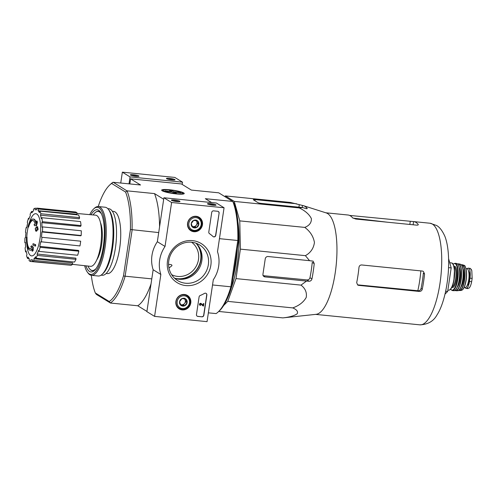 <?xml version="1.0" encoding="UTF-8"?>
<svg xmlns="http://www.w3.org/2000/svg" width="497" height="497" viewBox="0 0 497 497"><rect width="100%" height="100%" fill="white"/><g stroke="black" fill="none" stroke-linecap="round" stroke-linejoin="round"><path stroke-width="0.75" d="M224.768 196.539L225.383 195.924L234.273 201.403L239.771 220.879L240.405 249.14L236 278.606L227.744 301.381L223.706 305.456M237.957 222.14A53.055 16.749 95.7 0 1 231.372 287.769M28.056 226.452A15.631 4.933 95.7 0 1 33.113 219.034A15.631 4.933 95.7 0 1 35.952 223.19A59.857 56.782 -88.3 0 1 36.61 221.041A58.311 38.586 22.8 0 0 36.871 222.457A59.597 56.534 91.7 0 0 35.983 225.731A60.112 1.274 -174.7 0 0 34.405 225.644A59.491 39.369 -157.2 0 1 34.144 224.253A59.889 1.267 5.3 0 1 35.262 224.309A14.239 4.498 95.7 0 0 32.64 220.382A14.239 4.498 95.7 0 0 28.049 227.104A60.777 26.826 -164.9 0 1 28.056 226.452M33.113 219.034L33.603 219.084A15.631 4.933 95.7 0 1 36.194 222.364M32.883 220.426A14.239 4.498 95.7 0 0 28.54 227.154L28.049 227.104M36.61 221.041L37.101 221.09A58.311 38.586 22.8 0 0 37.362 222.507A59.597 56.534 91.7 0 0 36.48 225.781A60.112 1.274 -174.7 0 0 34.902 225.694L34.405 225.644M36.48 225.781L35.983 225.731M37.362 222.507L36.871 222.457M26.546 237.162A14.239 4.498 95.7 0 0 29.795 248.717A14.239 4.498 95.7 0 0 31.777 247.63A59.889 18.24 -168.2 0 1 30.783 246.729A59.491 25.434 -3.3 0 1 31.379 245.909L31.87 245.959A60.112 18.308 11.8 0 0 33.28 247.158A59.597 53.558 142.8 0 0 33.206 250.333A58.311 24.931 176.7 0 0 32.603 251.171L32.112 251.122A59.857 53.794 -37.2 0 1 32.094 249.022A15.631 4.933 95.7 0 1 29.988 250.134A15.631 4.933 95.7 0 1 26.422 237.398A60.777 10.288 2.5 0 1 26.546 237.162L27.037 237.212A14.239 4.498 95.7 0 0 30.044 248.724M32.088 249.562A15.631 4.933 95.7 0 1 30.485 250.184L29.988 250.134M33.206 250.333L32.709 250.283A58.311 24.931 176.7 0 0 32.112 251.122M33.28 247.158L32.79 247.108A59.597 53.558 142.8 0 0 32.709 250.283M31.379 245.909A60.112 18.308 11.8 0 0 32.79 247.108M32.951 245.139A59.851 56.13 -58.4 0 1 32.976 243.76A60.317 8.679 8.5 0 0 35.144 244.636A58.919 55.26 121.6 0 0 35.125 246.015A60.131 8.654 -171.5 0 1 32.951 245.139M35.144 244.636L35.641 244.686A60.317 8.679 8.5 0 1 33.467 243.81L32.976 243.76M35.641 244.686A58.919 55.26 121.6 0 0 35.616 246.065L35.125 246.015M35.163 229.142A59.851 56.13 -58.4 0 1 35.548 227.8A60.131 8.654 8.5 0 0 36.25 228.098A59.572 55.869 -58.4 0 1 36.691 226.675A59.895 8.617 8.5 0 0 37.387 226.955A59.273 55.589 121.6 0 0 36.946 228.378A60.131 8.654 8.5 0 0 37.716 228.682A58.919 55.26 121.6 0 0 37.331 230.024A60.317 8.679 -171.5 0 1 36.561 229.72A59.273 55.589 121.6 0 0 36.182 231.148A60.485 8.704 -171.5 0 1 35.492 230.869A59.572 55.869 -58.4 0 1 35.865 229.44A60.317 8.679 -171.5 0 1 35.163 229.142M36.287 227.955A60.131 8.654 8.5 0 1 36.039 227.85L35.548 227.8M37.014 229.9A59.273 55.589 121.6 0 0 36.672 231.198L36.182 231.148M36.691 226.675L37.182 226.725A59.895 8.617 8.5 0 0 37.878 227.005A59.273 55.589 121.6 0 0 37.437 228.427A60.131 8.654 8.5 0 0 38.213 228.732A58.919 55.26 121.6 0 0 37.822 230.068L37.331 230.024M38.213 228.732L37.716 228.682M37.437 228.427L36.946 228.378M37.878 227.005L37.387 226.955M100.475 222.693A21.619 6.828 95.7 0 1 96.741 259.925M123.511 275.773L125.089 276.388A61.995 19.569 95.7 0 1 110.359 302.965L109.241 301.517A60.696 19.159 95.7 0 0 123.511 275.773L130.419 229.577A60.696 19.159 95.7 0 0 125.598 192.066L111.657 183.474A60.696 19.159 95.7 0 0 109.818 184.909L111.036 183.797A61.995 19.569 95.7 0 1 112.999 182.275L140.539 184.983L130.599 178.858L129.841 183.909M98.226 206.541A60.696 19.159 95.7 0 1 109.818 184.909M109.241 301.517L95.3 292.932A60.696 19.159 95.7 0 1 91.33 275.307M112.372 211.275L113.571 211.393A31.261 9.865 95.7 0 1 115.024 211.902A31.261 9.865 95.7 0 1 120.001 245.841A31.261 9.865 95.7 0 1 107.327 273.598L106.134 273.48M232.844 201.565L233.807 202.919A60.696 19.159 95.7 0 1 238.628 240.43L237.821 240.287A61.995 19.569 -84.3 0 0 232.844 201.565L218.742 192.824L191.364 190.078L181.424 183.952L130.599 178.858M208.361 312.849L216.108 313.57A61.995 19.569 -84.3 0 0 218.071 312.048A61.995 19.569 -84.3 0 0 230.838 286.993L231.72 286.626L238.628 240.43M231.72 286.626A60.696 19.159 95.7 0 1 219.289 310.936L218.071 312.048M168.986 268.045L171.95 265.659C172.018 264.715 170.893 264.342 168.582 264.528M230.838 286.993L237.821 240.287M113.161 182.237L127.095 190.96A61.995 19.569 95.7 0 1 132.072 229.682L158.705 232.577M132.072 229.682L130.419 229.577M132.146 229.912L125.089 276.388M212.53 284.961L230.813 286.794M219.45 238.666L237.734 240.498M125.225 276.208L151.79 278.873M110.359 302.965L96.393 294.41L95.3 292.932M146.926 311.42L137.744 305.767A61.995 19.569 -84.3 0 0 151.045 283.843M110.365 303.021L137.744 305.767M169.564 189.755A11.425 1.646 8.5 0 0 161.724 190.401A11.425 1.646 8.5 0 0 172.695 193.463A11.425 1.646 8.5 0 0 184.083 193.743A11.425 1.646 8.5 0 0 169.564 189.755M127.126 190.848L154.511 193.594L163.687 199.247M211.598 202.546L205.336 198.688L232.714 201.434M159.568 226.831A61.995 19.569 -84.3 0 0 154.511 193.594M125.598 192.066L127.095 190.96M112.999 182.275L111.657 183.474M171.639 274.661A19.103 17.917 121.6 0 0 195.706 267.119A19.103 17.917 121.6 0 0 191.618 242.232M93.101 214.946A29.658 9.362 95.7 0 1 98.164 211.455A29.658 9.362 95.7 0 1 99.543 211.939A29.658 9.362 95.7 0 1 101.543 214.12M96.083 268.535A29.658 9.362 95.7 0 1 92.243 270.48A29.658 9.362 95.7 0 1 87.975 266.05M29.025 223.619A21.209 6.697 95.7 0 1 36.821 214.045A21.209 6.697 95.7 0 1 39.984 238.659A21.209 6.697 95.7 0 1 32.877 255.657A21.209 6.697 95.7 0 1 26.894 244.828M38.356 209.007L77.054 212.89L76.849 214.263L38.101 210.716L38.356 209.007A26.919 8.499 -84.3 0 0 36.921 208.119L36.666 209.827A25.179 7.952 95.7 0 0 36.213 209.746A25.179 7.952 95.7 0 0 35.076 209.889L35.113 208.193A26.919 8.499 -84.3 0 0 33.51 209.194L33.473 210.896A25.179 7.952 95.7 0 0 31.839 212.859L31.653 211.43A26.919 8.499 -84.3 0 0 30.137 214.17L30.317 215.599A25.179 7.952 95.7 0 0 28.888 219.171L28.509 218.226A26.919 8.499 -84.3 0 0 27.304 222.283L27.677 223.228A25.179 7.952 95.7 0 0 26.67 227.862L26.155 227.545A26.919 8.499 -84.3 0 0 25.446 232.304L25.962 232.621A25.179 7.952 95.7 0 0 25.533 237.603L24.956 237.964A26.919 8.499 -84.3 0 0 24.85 242.704L25.422 242.343A25.179 7.952 95.7 0 0 25.639 246.922L25.092 247.91A26.919 8.499 -84.3 0 0 25.602 251.898L26.148 250.917A25.179 7.952 95.7 0 0 26.975 254.396L26.54 255.856A26.919 8.499 -84.3 0 0 27.596 258.49L28.025 257.036A25.179 7.952 95.7 0 0 29.335 258.887L29.081 260.596A26.919 8.499 -84.3 0 0 30.516 261.478L30.771 259.776A25.179 7.952 95.7 0 0 31.187 259.85L32.361 259.981M32.33 261.41A26.919 8.499 -84.3 0 0 33.926 260.403L72.618 264.286A26.919 8.499 -84.3 0 1 71.021 265.292L32.33 261.41L32.367 259.714A25.179 7.952 95.7 0 1 31.187 259.85M33.926 260.403L33.964 258.707L72.649 262.919L72.618 264.286M35.784 258.173A26.919 8.499 -84.3 0 0 37.306 255.433L75.998 259.316A26.919 8.499 -84.3 0 1 74.482 262.056L35.784 258.173L35.604 256.744A25.179 7.952 95.7 0 1 33.964 258.707M37.306 255.433L37.12 254.004L75.848 258.16L75.998 259.316M38.928 251.376A26.919 8.499 -84.3 0 0 40.139 247.32L78.83 251.202A26.919 8.499 -84.3 0 1 77.625 255.259L38.928 251.376L38.555 250.432A25.179 7.952 95.7 0 1 37.12 254.004M40.139 247.32L39.76 246.375L78.526 250.438L78.83 251.202M41.282 242.058A26.919 8.499 -84.3 0 0 41.99 237.299L80.688 241.182A26.919 8.499 -84.3 0 1 79.974 245.94L40.766 241.741A25.179 7.952 95.7 0 1 39.76 246.375M41.99 237.299L80.688 241.182M41.91 231.993L42.481 231.633L81.173 235.516L80.713 235.808L41.91 231.993A25.179 7.952 95.7 0 1 41.475 236.982M42.481 231.633A26.919 8.499 -84.3 0 0 42.587 226.899L42.015 227.259A25.179 7.952 95.7 0 0 41.804 222.675L42.344 221.693A26.919 8.499 -84.3 0 0 41.835 217.705L41.288 218.686A25.179 7.952 95.7 0 0 40.468 215.201L40.897 213.747A26.919 8.499 -84.3 0 0 39.847 211.107L39.412 212.567A25.179 7.952 95.7 0 0 38.101 210.716M76.967 213.474L95.61 215.176A25.701 8.114 95.7 0 1 96.828 215.599A25.701 8.114 95.7 0 1 100.922 243.542A25.701 8.114 95.7 0 1 90.485 266.324L72.531 264.367M40.897 213.747L79.595 217.63L79.247 218.798L40.468 215.201M42.344 221.693L81.042 225.576L80.601 226.365L41.804 222.675M69.245 265.112L30.516 261.478M29.106 258.645L27.596 258.49M26.353 251.973L25.602 251.898M25.428 242.76L24.85 242.704M26.72 227.601L26.155 227.545M29.199 218.295L28.509 218.226M32.833 211.548L31.653 211.43M36.884 208.373L35.113 208.193M77.054 212.89A26.919 8.499 -84.3 0 0 75.612 212.002L36.921 208.119M79.595 217.63A26.919 8.499 -84.3 0 0 78.538 214.99L39.847 211.107M81.042 225.576A26.919 8.499 -84.3 0 0 80.526 221.581L41.835 217.705M81.173 235.516A26.919 8.499 -84.3 0 0 81.284 230.782L42.587 226.899M237.417 248.531A53.831 16.997 95.7 0 1 233.118 277.289M303.45 205.677L326.293 212.946A51.054 16.115 95.7 0 1 327.61 213.561A51.054 16.115 95.7 0 1 335.947 267.311A51.054 16.115 95.7 0 1 316.129 314.321L282.836 317.887C289.316 317.21 294.081 315.862 297.131 313.837C298.306 311.625 296.839 309.643 292.739 307.898C299.02 305.68 303.512 302.201 306.214 297.467C307.04 292.528 305.295 288.415 300.996 285.123L306.506 281.072L309.134 281.246C310.557 281.196 311.495 280.42 311.942 278.923A56.024 17.687 -84.3 0 0 314.228 263.627L313.11 261.149L309.556 260.676L305.4 255.657C310.606 252.774 313.619 248.382 314.439 242.486C313.371 236.386 310.147 231.353 304.767 227.402C309.382 225.576 311.588 222.65 311.377 218.612C309.277 214.381 305.239 210.815 299.269 207.92L302.735 207.566L305.45 208.436C306.848 208.827 307.407 208.79 307.121 208.305A56.024 17.687 -84.3 0 0 303.45 205.677A56.024 17.687 -84.3 0 0 302.505 205.46L290.378 202.441L225.383 195.924M299.269 207.92L234.273 201.403M296.579 203.77L255.116 199.614A2.603 0.373 8.5 0 0 253.308 199.701A2.603 0.373 8.5 0 0 253.427 199.837L258.042 202.683A2.603 0.373 8.5 0 0 261.267 203.403L302.735 207.566M304.767 227.402L239.771 220.879M305.4 255.657L240.405 249.14M300.996 285.123L236 278.606M292.739 307.898L227.744 301.381M282.836 317.887L218.717 311.457M309.556 260.676L268.088 256.52A2.603 2.442 121.6 0 0 265.249 258.819L262.963 274.114A2.603 2.442 121.6 0 0 265.044 276.916L306.506 281.072M420.829 270.89A47.395 14.96 95.7 0 1 417.822 290.72L357.865 284.88L358.635 285.359L419.294 291.441C420.835 291.441 421.829 290.702 422.276 289.223A51.054 16.115 -84.3 0 0 424.562 273.928L423.345 271.387L422.344 271.045L361.679 264.963C360.17 264.976 359.269 265.771 358.983 267.349A51.054 16.115 95.7 0 1 356.697 282.644L357.666 285.029L358.635 285.359M417.822 290.72L418.188 290.757C419.673 290.733 420.636 289.975 421.065 288.477A47.016 14.842 -84.3 0 0 423.351 273.182L424.562 273.928M436.913 315.073A46.153 14.568 -84.3 0 0 444.821 236.199C442.262 230.565 439.472 226.98 436.453 225.439L430.004 223.234A51.054 16.115 95.7 0 1 432.378 224.066A51.054 16.115 95.7 0 1 440.516 279.5A51.054 16.115 95.7 0 1 419.816 324.839C427.811 324.535 433.508 321.279 436.913 315.073M348.006 215.015A51.054 16.115 95.7 0 1 348.03 215.015A51.054 16.115 95.7 0 1 350.404 215.847A51.054 16.115 95.7 0 1 352.621 217.854L355.784 219.04L416.449 225.122C417.902 225.197 418.493 224.967 418.207 224.433A51.054 16.115 -84.3 0 0 415.983 222.42A51.054 16.115 -84.3 0 0 413.61 221.594A51.054 16.115 -84.3 0 0 413.591 221.587L349.602 215.425M402.632 323.05A51.054 16.115 -84.3 0 0 403.421 323.193A51.054 16.115 -84.3 0 0 403.446 323.193L403.583 323.199M403.452 323.168L337.861 316.614A51.054 16.115 95.7 0 1 337.842 316.614L315.583 314.384M311.942 278.923L309.966 277.705A49.408 15.6 -84.3 0 0 312.253 262.41L314.228 263.627M309.966 277.705C309.519 279.184 308.531 279.923 306.997 279.929L262.975 275.642M444.989 294.149L447.673 291.447L451.189 267.895L448.598 258.707M451.189 267.895L448.542 267.628M447.673 291.447L445.641 291.242M207.05 321.646L154.586 316.384L160.848 274.481A31.261 29.317 -58.4 0 1 165.035 246.45L171.602 202.509L224.066 207.771L217.5 251.712A31.261 29.317 -58.4 0 1 213.312 279.743L207.05 321.646M160.848 274.481L153.151 269.741L146.888 311.638L154.586 316.384M153.151 269.741A31.261 29.317 -58.4 0 1 157.344 241.71L165.035 246.45M157.344 241.71L163.911 197.763L171.602 202.509M176.982 201.589A4.343 0.627 8.5 0 0 179.933 201.527A4.343 0.627 8.5 0 0 175.789 200.185A4.343 0.627 8.5 0 0 171.434 200.254A4.343 0.627 8.5 0 0 176.982 201.589M213.051 205.205A4.343 0.627 8.5 0 0 216.002 205.143A4.343 0.627 8.5 0 0 211.859 203.801A4.343 0.627 8.5 0 0 207.504 203.876A4.343 0.627 8.5 0 0 213.051 205.205M163.911 197.763L216.375 203.024L224.066 207.771M201.944 316.819L197.849 316.409A1.739 1.628 -58.4 0 1 196.464 314.545L199.092 296.926A1.739 1.628 -58.4 0 1 200.198 295.504A35.598 33.386 -58.4 0 0 204.478 293.404A1.739 1.628 -58.4 0 1 206.864 295.044L203.838 315.284A1.739 1.628 -58.4 0 1 201.944 316.819L197.694 316.316A1.739 1.628 -58.4 0 1 197.116 316.135M219.109 213.138L215.785 235.373A1.739 1.628 -58.4 0 1 212.989 236.504A35.772 33.554 -58.4 0 0 209.448 233.627A1.739 1.628 -58.4 0 1 208.796 232.037L211.728 212.399A1.739 1.628 -58.4 0 1 213.623 210.858L217.717 211.275A1.739 1.628 -58.4 0 1 219.109 213.138L215.63 235.28A1.739 1.628 -58.4 0 1 213.157 236.64M192.532 240.623A22.961 21.533 -58.4 0 1 206.267 276.214A22.961 21.533 -58.4 0 1 168.725 272.449A22.961 21.533 -58.4 0 1 192.532 240.623M184.486 294.472A7.877 7.393 -58.4 0 1 187.164 295.305A7.877 7.393 -58.4 0 1 189.624 306.065A7.877 7.393 -58.4 0 1 178.908 308.705A7.877 7.393 -58.4 0 1 176.373 299.648A7.877 7.393 -58.4 0 1 184.486 294.472M196.166 216.294A7.877 7.393 -58.4 0 1 198.85 217.121A7.877 7.393 -58.4 0 1 201.31 227.881A7.877 7.393 -58.4 0 1 190.587 230.521A7.877 7.393 -58.4 0 1 188.059 221.463A7.877 7.393 -58.4 0 1 196.166 216.294M197.439 216.537A7.728 7.25 -58.4 0 1 198.154 217.27M190.407 229.831A7.728 7.25 -58.4 0 1 189.438 229.527M185.76 294.721A7.728 7.25 -58.4 0 1 186.468 295.448M178.721 308.016A7.728 7.25 -58.4 0 1 177.752 307.711M191.643 242.232A20.942 19.638 -58.4 0 1 199.564 244.903A20.942 19.638 -58.4 0 1 205.298 273.033A20.942 19.638 -58.4 0 1 177.591 280.557A20.942 19.638 -58.4 0 1 169.906 256.44A20.942 19.638 -58.4 0 1 191.643 242.232M196.104 243.238A20.942 19.638 -58.4 0 1 198.794 269.026A20.942 19.638 -58.4 0 1 174.553 278.214M214.642 205.304A3.591 0.516 8.5 0 0 208.759 204.429M178.572 201.689A3.591 0.516 8.5 0 0 172.689 200.813M218.301 211.449A1.739 1.628 -58.4 0 1 218.953 213.039M206.056 293.36A1.739 1.628 -58.4 0 1 206.709 294.951L203.683 315.191A1.739 1.628 -58.4 0 1 201.794 316.726M203.012 305.226L203.254 303.586L203.745 303.636L203.559 306.04L200.881 303.984M200.819 303.953L203.068 305.99M203.254 303.586L203.9 303.729M200.291 304.829A0.522 0.491 -58.4 0 0 200.403 304.854L200.484 305.456A1.044 0.975 -58.4 0 1 199.8 303.928A1.044 0.975 -58.4 0 1 201.26 303.605L203.161 305.369L203.41 303.679M200.011 305.276A1.044 0.975 -58.4 0 1 199.651 303.829A1.044 0.975 -58.4 0 1 201.105 303.505M200.558 304.947A0.522 0.491 -58.4 0 1 200.216 304.183A0.522 0.491 -58.4 0 1 200.931 304.009M185.735 298.977L187.12 302.567L184.716 305.773L180.933 305.394L179.547 301.809L181.945 298.598L185.735 298.977A4.013 3.759 -58.4 0 1 184.716 305.773A4.013 3.759 -58.4 0 1 179.547 301.809A4.013 3.759 -58.4 0 1 185.735 298.977L184.449 298.188M177.18 301.567A6.511 6.107 -58.4 0 1 187.232 296.976A6.511 6.107 -58.4 0 1 185.58 308.016A6.511 6.107 -58.4 0 1 177.18 301.567M176.106 301.331A7.38 6.921 -58.4 0 1 186.947 295.746A7.38 6.921 -58.4 0 1 188.966 305.661A7.38 6.921 -58.4 0 1 179.206 308.314A7.38 6.921 -58.4 0 1 176.106 301.331M184.3 298.759A3.473 3.255 -58.4 0 1 181.542 304.798L183.436 304.984L185.835 301.778L184.691 298.815M180.591 304.698L181.542 304.798A3.473 3.255 -58.4 0 1 180.504 304.506M183.436 304.984L184.716 305.773M185.835 301.778L187.12 302.567M197.415 220.792L198.8 224.383L196.402 227.595L192.612 227.21L191.227 223.625L193.631 220.413L197.415 220.792A4.013 3.759 -58.4 0 1 196.402 227.595A4.013 3.759 -58.4 0 1 191.227 223.625A4.013 3.759 -58.4 0 1 197.415 220.792L196.135 220.003M188.866 223.389A6.511 6.107 -58.4 0 1 198.918 218.792A6.511 6.107 -58.4 0 1 197.266 229.831A6.511 6.107 -58.4 0 1 188.866 223.389M187.791 223.147A7.38 6.921 -58.4 0 1 198.632 217.562A7.38 6.921 -58.4 0 1 200.651 227.477A7.38 6.921 -58.4 0 1 190.885 230.13A7.38 6.921 -58.4 0 1 187.791 223.147M195.986 220.581A3.473 3.255 -58.4 0 1 193.227 226.613L195.116 226.8L197.52 223.594L196.377 220.631M192.277 226.52L193.227 226.613A3.473 3.255 -58.4 0 1 192.19 226.321M195.116 226.8L196.402 227.595M197.52 223.594L198.8 224.383M182.188 184.424L182.523 182.169L174.826 177.423L122.361 172.161L120.746 182.995M169.452 178.342A4.343 0.627 8.5 0 0 166.47 178.585A4.343 0.627 8.5 0 0 170.645 179.752A4.343 0.627 8.5 0 0 174.969 179.858A4.343 0.627 8.5 0 0 169.452 178.342M133.382 174.727A4.343 0.627 8.5 0 0 130.4 174.969A4.343 0.627 8.5 0 0 134.575 176.131A4.343 0.627 8.5 0 0 138.899 176.236A4.343 0.627 8.5 0 0 133.382 174.727M182.523 182.169L130.059 176.907L122.361 172.161M130.059 176.907L129.021 183.828M137.539 176.404A3.591 0.516 8.5 0 0 133.494 175.596A3.591 0.516 8.5 0 0 131.655 175.522M173.608 180.02A3.591 0.516 8.5 0 0 169.564 179.212A3.591 0.516 8.5 0 0 167.725 179.144M89.752 214.642A33.69 10.636 95.7 0 1 93.703 208.889A33.69 10.636 95.7 0 1 98.984 207.876A33.69 10.636 95.7 0 1 103.5 250.034A33.69 10.636 95.7 0 1 87.36 272.114A33.69 10.636 95.7 0 1 84.633 265.684M91.007 214.76A31.261 9.865 95.7 0 1 98.623 210.262A31.261 9.865 95.7 0 1 100.264 211.852A31.261 9.865 95.7 0 1 103.873 241.834A31.261 9.865 95.7 0 1 94.38 270.511A31.261 9.865 95.7 0 1 85.888 265.82M93.703 208.889L94.517 208.144A34.56 10.909 95.7 0 1 98.325 206.547A34.56 10.909 95.7 0 1 99.928 207.112A34.56 10.909 95.7 0 1 105.439 244.636A34.56 10.909 95.7 0 1 91.423 275.319A34.56 10.909 95.7 0 1 88.012 272.996L87.36 272.114M98.325 206.547L105.128 207.23A34.56 10.909 95.7 0 1 106.731 207.796A34.56 10.909 95.7 0 1 108.545 209.554A34.56 10.909 95.7 0 1 112.533 242.704A34.56 10.909 95.7 0 1 102.04 274.406A34.56 10.909 95.7 0 1 98.232 276.003L91.423 275.319M108.545 209.554L109.383 210.709A33.429 10.555 95.7 0 1 113.241 242.778A33.429 10.555 95.7 0 1 103.09 273.443L102.04 274.406M107.768 208.628L108.868 208.74A33.429 10.555 95.7 0 1 110.421 209.287A33.429 10.555 95.7 0 1 115.745 245.58A33.429 10.555 95.7 0 1 102.196 275.263L101.096 275.158M95.107 212.635A29.851 9.424 95.7 0 1 98.363 211.287A29.851 9.424 95.7 0 1 99.754 211.772A29.851 9.424 95.7 0 1 100.779 212.641M95.045 269.84A29.851 9.424 95.7 0 1 92.405 270.685A29.851 9.424 95.7 0 1 89.485 268.715M171.266 191.867L171.322 191.475L164.929 190.836L165.7 191.308L172.092 191.948L174.093 193.184L176.553 193.426L174.553 192.196L180.945 192.836L180.175 192.364L173.782 191.724L173.608 192.886M173.782 191.724L171.782 190.488L169.322 190.245L171.322 191.475M171.782 190.488L171.571 191.898M182.318 192.774A9.94 1.429 -171.5 0 1 182.691 193.084A9.94 1.429 -171.5 0 1 172.726 193.252A9.94 1.429 -171.5 0 1 163.246 190.177A9.94 1.429 -171.5 0 1 172.266 190.295A9.94 1.429 -171.5 0 1 182.318 192.774M174.397 193.215L174.553 192.196M180.119 192.755L180.175 192.364M467.186 268.74A8.511 2.684 95.7 0 1 468.311 268.156L470.423 268.467L471.802 270.567L472.15 278.388L471.653 281.706C471.075 284.7 470.255 286.806 469.193 288.024L467.435 288.434M468.311 268.156A8.511 2.684 95.7 0 1 469.976 278.171L469.479 281.482A8.511 2.684 95.7 0 1 466.118 288.403A8.511 2.684 95.7 0 1 465.155 287.651M465.987 268.56L466.851 268.641A9.549 3.013 95.7 0 1 467.298 268.802A9.549 3.013 95.7 0 1 468.82 279.171A9.549 3.013 95.7 0 1 464.95 287.651L464.08 287.564M468.559 271.07A7.573 2.392 95.7 0 1 469.69 277.171L468.969 281.992A7.573 2.392 95.7 0 1 467.099 285.613M174.54 278.202A21.421 20.091 121.6 0 0 197.557 268.262A21.421 20.091 121.6 0 0 196.085 243.232M177.062 278.916A21.663 20.321 121.6 0 0 197.781 268.399A21.663 20.321 121.6 0 0 197.862 245.164M422.276 289.223L421.065 288.477M419.294 291.441L418.188 290.757M413.113 224.787L413.591 221.587L430.004 223.234M409.826 224.458L410.292 221.333M302.201 207.51L302.505 205.46M298.914 207.181L299.293 204.64M309.134 281.246L306.997 279.929M265.044 276.916L263.317 275.847M254.942 200.776L255.116 199.614M472.15 278.388L469.976 278.171M471.653 281.706L469.479 281.482M451.922 263.118A13.717 4.33 95.7 0 1 454.109 278.016A13.717 4.33 95.7 0 1 448.549 290.192C449.717 290.254 450.804 289.31 451.804 287.359L453.836 281.122L454.5 269.504C453.593 264.951 452.779 262.832 452.053 263.161L451.282 262.894A13.717 4.33 95.7 0 1 451.922 263.118M452.767 264A13.369 4.218 95.7 0 1 454.444 276.997A13.369 4.218 95.7 0 1 450.22 289.403M454.065 266.908A10.07 3.181 95.7 0 1 454.177 266.964A10.07 3.181 95.7 0 1 455.848 277.32A10.07 3.181 95.7 0 1 452.071 286.812M453.898 266.255A10.766 3.398 95.7 0 1 454.935 266.355A10.766 3.398 95.7 0 1 456.538 278.867A10.766 3.398 95.7 0 1 451.773 287.421M453.102 264.317A13.369 4.218 95.7 0 1 455.314 263.801A13.369 4.218 95.7 0 1 457.078 280.706A13.369 4.218 95.7 0 1 450.611 289.161M453.053 264.236L455.072 263.273A13.717 4.33 95.7 0 1 455.693 263.497A13.717 4.33 95.7 0 1 457.886 278.376A13.717 4.33 95.7 0 1 452.332 290.571L450.549 289.229M457.172 263.683A13.674 4.318 95.7 0 1 459.358 278.438A13.674 4.318 95.7 0 1 453.867 290.683L453.867 290.683C458.514 291.702 462.676 267.951 457.228 263.708L456.594 263.472A13.674 4.318 95.7 0 1 457.172 263.683M458.004 264.553A13.506 4.262 95.7 0 1 459.57 277.512A13.506 4.262 95.7 0 1 455.463 289.906M459.644 270.275A10.244 3.237 95.7 0 1 458.203 284.619M459.259 267.709A10.592 3.342 95.7 0 1 460.29 277.587A10.592 3.342 95.7 0 1 457.315 287.055M457.65 264.044A13.363 4.218 95.7 0 1 458.917 264.174A13.363 4.218 95.7 0 1 460.912 279.674A13.363 4.218 95.7 0 1 455.016 290.329M457.575 263.975L458.625 263.82A13.531 4.274 95.7 0 1 459.122 264.025A13.531 4.274 95.7 0 1 461.303 278.513A13.531 4.274 95.7 0 1 455.923 290.739L454.929 290.385M460.744 264.379A13.338 4.212 95.7 0 1 462.9 278.568A13.338 4.212 95.7 0 1 457.65 290.708C462.645 291.428 465.596 266.435 460.787 264.398L460.309 264.199A13.338 4.212 95.7 0 1 460.744 264.379M461.67 265.41A13.164 4.156 95.7 0 1 463.067 277.86A13.164 4.156 95.7 0 1 459.222 289.794M463.148 270.871A9.897 3.125 95.7 0 1 461.756 284.731M462.782 268.368A10.244 3.237 95.7 0 1 463.788 277.935A10.244 3.237 95.7 0 1 460.899 287.111M461.346 264.889A12.835 4.051 95.7 0 1 462.452 265.05A12.835 4.051 95.7 0 1 464.391 279.768A12.835 4.051 95.7 0 1 458.806 290.236M461.272 264.808L462.309 264.739A13.003 4.106 95.7 0 1 462.67 264.907A13.003 4.106 95.7 0 1 464.788 278.631A13.003 4.106 95.7 0 1 459.719 290.571L458.712 290.304M464.136 265.379A12.68 4.001 95.7 0 1 466.211 278.674A12.68 4.001 95.7 0 1 461.315 290.391C462.806 290.074 464.086 288.229 465.136 284.843L466.509 277.388L466.459 271.182C465.658 267.113 464.9 265.187 464.198 265.404L463.838 265.236A12.68 4.001 95.7 0 1 464.136 265.379M465.18 266.647A12.338 3.895 95.7 0 1 466.416 278.202A12.338 3.895 95.7 0 1 462.906 289.279M468.969 281.992L468.336 281.929M469.019 281.724L468.398 281.662M469.69 277.171L469.006 277.102M469.659 277.456L468.988 277.388M92.243 270.48L93.473 270.604M98.164 211.455L99.394 211.579M28.143 227.11A60.777 60.777 0 0 0 26.788 237.187M36.213 209.746L36.672 209.784M387.387 222.209L352.913 218.108M403.421 323.193L419.816 324.839M325.771 212.784L348.03 215.015M186.947 295.746L185.002 294.547M179.206 308.314L177.255 307.109M198.632 217.562L196.688 216.363M190.885 230.13L188.941 228.931M163.246 190.177L162.314 190.848M182.691 193.084L183.381 193.998M467.919 288.583L466.118 288.403M447.865 290.124L448.549 290.192M449.735 262.739L451.282 262.894M452.332 290.571L453.867 290.683M455.072 263.273L456.594 263.472M455.923 290.739L457.65 290.708M458.625 263.82L460.309 264.199M459.719 290.571L461.315 290.391M462.309 264.739L463.838 265.236M471.485 269.703L470.237 268.361"/></g></svg>
